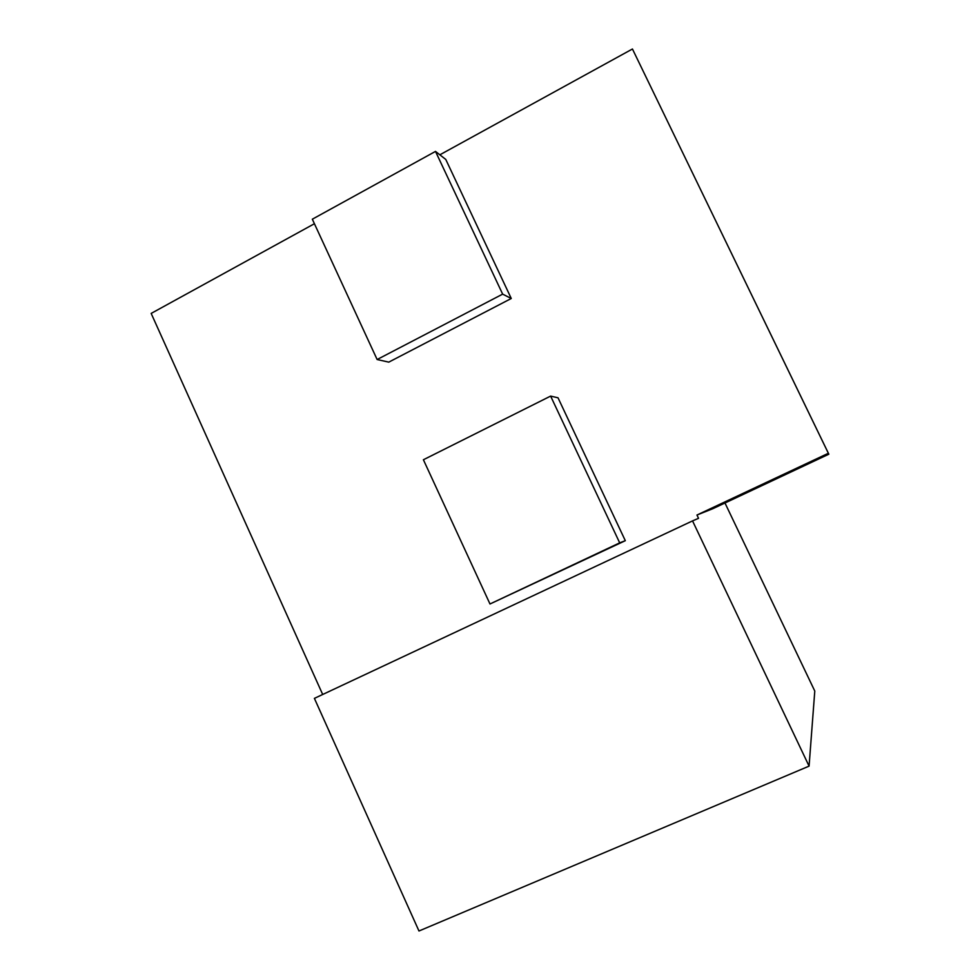 <?xml version="1.0" encoding="UTF-8"?>
<svg xmlns="http://www.w3.org/2000/svg" width="980" height="980" viewBox="0 0 980 980"><rect width="100%" height="100%" fill="white"/><g stroke="black" fill="none" stroke-linecap="round" stroke-linejoin="round"><path stroke-width="1.47" d="M828.835 454.205L828.37 453.274L696.964 515.027L712.95 508.645L828.835 454.205L632.443 49L439.849 154.816M828.37 453.274L632.443 49M558.024 397.807L625.313 540.691L489.988 603.986L423.397 459.755L550.625 396.091L558.024 397.807M445.778 159.446L511.266 298.496L388.778 362.135L377.129 359.525L312.326 219.202L435.5 151.41L445.778 159.446M314.421 223.722L151.165 313.416L322.69 694.477M696.964 515.027L698.532 518.322L692.542 520.895L809.076 766.127L418.975 931L314.396 698.373L692.542 520.895M809.076 766.127L814.784 691.059L724.98 502.997M435.5 151.41L502.654 294.135L511.266 298.496M502.654 294.135L377.129 359.525M550.625 396.091L619.691 542.859L625.313 540.691M619.691 542.859L489.988 603.986"/></g></svg>
